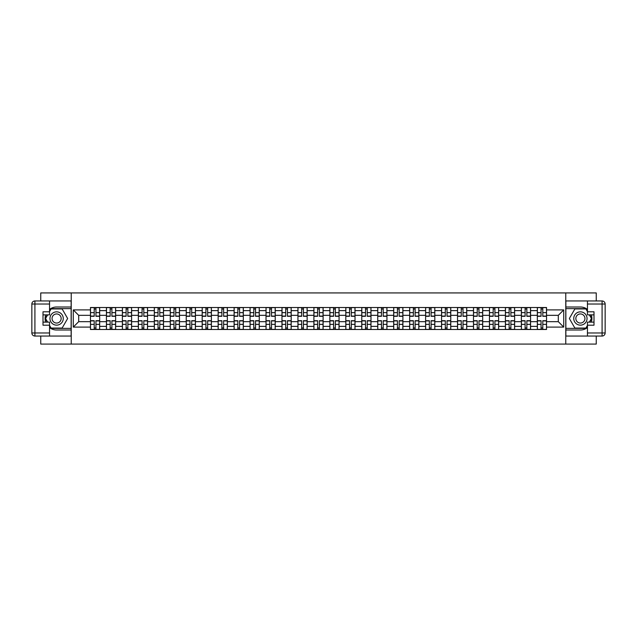 <?xml version="1.0" encoding="UTF-8"?>
<svg xmlns="http://www.w3.org/2000/svg" width="637" height="637" viewBox="0 0 637 637"><rect width="100%" height="100%" fill="white"/><g stroke="black" fill="none" stroke-linecap="round" stroke-linejoin="round"><path stroke-width="0.96" d="M40.752 336.041L40.752 344.076L596.248 344.076L596.248 336.041M596.248 300.959L596.248 292.924L40.752 292.924L40.752 300.959M106.427 329.496L106.427 310.625L99.675 310.625L99.675 329.496M99.675 310.625L99.675 307.504M106.427 310.625L106.427 307.504M115.631 307.504L115.631 329.496M122.384 329.496L122.384 307.504M131.596 307.504L131.596 329.496M138.348 329.496L138.348 307.504M147.553 307.504L147.553 329.496M154.305 329.496L154.305 307.504M163.51 307.504L163.51 329.496M170.262 329.496L170.262 307.504M179.475 307.504L179.475 329.496M186.227 329.496L186.227 307.504M195.432 307.504L195.432 329.496M202.184 329.496L202.184 307.504M211.388 307.504L211.388 329.496M218.141 329.496L218.141 307.504M227.345 307.504L227.345 329.496M234.097 329.496L234.097 307.504M243.31 307.504L243.31 329.496M250.062 329.496L250.062 307.504M259.267 307.504L259.267 329.496M266.019 329.496L266.019 307.504M275.224 307.504L275.224 329.496M281.976 329.496L281.976 307.504M291.189 307.504L291.189 329.496M297.941 329.496L297.941 307.504M307.145 307.504L307.145 329.496M313.898 329.496L313.898 307.504M323.102 307.504L323.102 329.496M329.855 329.496L329.855 307.504M339.059 307.504L339.059 329.496M345.811 329.496L345.811 307.504M355.024 307.504L355.024 329.496M361.776 329.496L361.776 307.504M370.981 307.504L370.981 329.496M377.733 329.496L377.733 307.504M386.938 307.504L386.938 329.496M393.69 329.496L393.69 307.504M402.903 307.504L402.903 329.496M409.655 329.496L409.655 307.504M418.859 307.504L418.859 329.496M425.612 329.496L425.612 307.504M434.816 307.504L434.816 329.496M441.568 329.496L441.568 307.504M450.773 307.504L450.773 329.496M457.525 329.496L457.525 307.504M466.738 307.504L466.738 329.496M473.49 329.496L473.49 307.504M482.695 307.504L482.695 329.496M489.447 329.496L489.447 307.504M498.652 307.504L498.652 329.496M505.404 329.496L505.404 307.504M514.616 307.504L514.616 329.496M521.369 329.496L521.369 307.504M530.573 307.504L530.573 329.496M537.325 329.496L537.325 307.504M537.325 321.669L530.573 321.669M521.369 321.669L514.616 321.669M505.404 321.669L498.652 321.669M489.447 321.669L482.695 321.669M473.49 321.669L466.738 321.669M457.525 321.669L450.773 321.669M441.568 321.669L434.816 321.669M425.612 321.669L418.859 321.669M409.655 321.669L402.903 321.669M393.69 321.669L386.938 321.669M377.733 321.669L370.981 321.669M361.776 321.669L355.024 321.669M345.811 321.669L339.059 321.669M329.855 321.669L323.102 321.669M313.898 321.669L307.145 321.669M297.941 321.669L291.189 321.669M281.976 321.669L275.224 321.669M266.019 321.669L259.267 321.669M250.062 321.669L243.31 321.669M234.097 321.669L227.345 321.669M218.141 321.669L211.388 321.669M202.184 321.669L195.432 321.669M186.227 321.669L179.475 321.669M170.262 321.669L163.51 321.669M154.305 321.669L147.553 321.669M138.348 321.669L131.596 321.669M122.384 321.669L115.631 321.669M106.427 321.669L99.675 321.669M537.325 315.331L530.573 315.331M521.369 315.331L514.616 315.331M505.404 315.331L498.652 315.331M489.447 315.331L482.695 315.331M473.49 315.331L466.738 315.331M457.525 315.331L450.773 315.331M441.568 315.331L434.816 315.331M425.612 315.331L418.859 315.331M409.655 315.331L402.903 315.331M393.69 315.331L386.938 315.331M377.733 315.331L370.981 315.331M361.776 315.331L355.024 315.331M345.811 315.331L339.059 315.331M329.855 315.331L323.102 315.331M313.898 315.331L307.145 315.331M297.941 315.331L291.189 315.331M281.976 315.331L275.224 315.331M266.019 315.331L259.267 315.331M250.062 315.331L243.31 315.331M234.097 315.331L227.345 315.331M218.141 315.331L211.388 315.331M202.184 315.331L195.432 315.331M186.227 315.331L179.475 315.331M170.262 315.331L163.51 315.331M154.305 315.331L147.553 315.331M138.348 315.331L131.596 315.331M122.384 315.331L115.631 315.331M106.427 315.331L99.675 315.331M78.701 321.669L90.47 321.669L90.47 315.331L78.701 315.331L78.701 321.669L73.279 327.092L73.279 309.908L90.47 309.908L90.47 315.331M546.53 315.331L546.53 321.669L558.299 321.669L558.299 315.331L546.53 315.331L546.53 307.504L90.47 307.504L90.47 309.908M546.53 309.908L563.721 309.908L563.721 327.092L546.53 327.092L546.53 321.669M90.47 321.669L90.47 329.496L546.53 329.496L546.53 327.092M90.47 327.092L73.279 327.092M565.767 344.076L565.767 292.924M71.233 344.076L71.233 292.924M95.94 327.959L94.204 327.959M94.204 309.041L95.94 309.041M111.905 327.959L110.161 327.959M110.161 309.041L111.905 309.041M127.862 327.959L126.118 327.959M126.118 309.041L127.862 309.041M143.819 327.959L142.083 327.959M142.083 309.041L143.819 309.041M159.776 327.959L158.04 327.959M158.04 309.041L159.776 309.041M175.74 327.959L173.997 327.959M173.997 309.041L175.74 309.041M191.697 327.959L189.961 327.959M189.961 309.041L191.697 309.041M207.654 327.959L205.918 327.959M205.918 309.041L207.654 309.041M223.619 327.959L221.875 327.959M221.875 309.041L223.619 309.041M239.576 327.959L237.832 327.959M237.832 309.041L239.576 309.041M255.533 327.959L253.797 327.959M253.797 309.041L255.533 309.041M271.489 327.959L269.754 327.959M269.754 309.041L271.489 309.041M287.454 327.959L285.71 327.959M285.71 309.041L287.454 309.041M303.411 327.959L301.675 327.959M301.675 309.041L303.411 309.041M319.368 327.959L317.632 327.959M317.632 309.041L319.368 309.041M335.325 327.959L333.589 327.959M333.589 309.041L335.325 309.041M351.29 327.959L349.546 327.959M349.546 309.041L351.29 309.041M367.246 327.959L365.511 327.959M365.511 309.041L367.246 309.041M383.203 327.959L381.467 327.959M381.467 309.041L383.203 309.041M399.168 327.959L397.424 327.959M397.424 309.041L399.168 309.041M415.125 327.959L413.381 327.959M413.381 309.041L415.125 309.041M431.082 327.959L429.346 327.959M429.346 309.041L431.082 309.041M447.039 327.959L445.303 327.959M445.303 309.041L447.039 309.041M463.003 327.959L461.26 327.959M461.26 309.041L463.003 309.041M478.96 327.959L477.224 327.959M477.224 309.041L478.96 309.041M494.917 327.959L493.181 327.959M493.181 309.041L494.917 309.041M510.882 327.959L509.138 327.959M509.138 309.041L510.882 309.041M526.839 327.959L525.095 327.959M525.095 309.041L526.839 309.041M542.796 327.959L541.06 327.959M541.06 309.041L542.796 309.041M73.279 309.908L78.701 315.331M558.299 321.669L563.721 327.092M558.299 315.331L563.721 309.908M95.94 316.302L95.94 307.607L99.627 307.607L99.627 316.302L95.94 316.302M94.204 308.937L95.94 308.937M94.204 307.607L90.518 307.607L90.518 316.302L94.204 316.302L94.204 307.607L95.94 307.607M94.204 320.698L94.204 329.393L90.518 329.393L90.518 320.698L94.204 320.698M95.94 328.063L94.204 328.063M95.94 329.393L99.627 329.393L99.627 320.698L95.94 320.698L95.94 329.393L94.204 329.393M111.905 316.302L111.905 307.607L115.584 307.607L115.584 316.302L111.905 316.302M110.161 308.937L111.905 308.937M110.161 307.607L106.483 307.607L106.483 316.302L110.161 316.302L110.161 307.607L111.905 307.607M127.862 316.302L127.862 307.607L131.54 307.607L131.54 316.302L127.862 316.302M126.118 308.937L127.862 308.937M126.118 307.607L122.439 307.607L122.439 316.302L126.118 316.302L126.118 307.607L127.862 307.607M49.551 327.593A11.506 11.506 0 0 0 56.605 330.006L71.137 330.006L71.137 336.041L34.916 336.041A3.066 3.066 0 0 1 31.85 332.976L31.85 304.024A3.066 3.066 0 0 1 34.916 300.959L49.551 300.959L49.551 314.869L42.998 314.869M49.551 300.959L71.137 300.959L71.137 306.994L56.605 306.994A11.506 11.506 0 0 0 49.551 309.407M45.689 314.869A11.506 11.506 0 0 0 45.689 322.131M71.137 330.006L71.137 306.994M42.998 322.131L49.551 322.131L49.551 336.041M49.551 311.796L42.998 311.796L42.998 325.204L49.551 325.204M71.137 308.627L50.904 308.627L49.551 310.983M49.551 326.017L50.904 328.373L71.137 328.373M47.305 314.869L45.211 318.5L47.305 322.131M587.449 309.407A11.506 11.506 0 0 0 580.395 306.994L565.863 306.994L565.863 300.959L602.084 300.959A3.066 3.066 0 0 1 605.15 304.024L605.15 332.976A3.066 3.066 0 0 1 602.084 336.041L587.449 336.041L587.449 322.131L594.003 322.131M587.449 336.041L565.863 336.041L565.863 330.006L580.395 330.006A11.506 11.506 0 0 0 587.449 327.593M591.311 322.131A11.506 11.506 0 0 0 591.311 314.869M565.863 306.994L565.863 330.006M594.003 314.869L587.449 314.869L587.449 300.959M587.449 325.204L594.003 325.204L594.003 311.796L587.449 311.796M565.863 328.373L586.096 328.373L587.449 326.017M587.449 310.983L586.096 308.627L565.863 308.627M589.695 322.131L591.789 318.5L589.695 314.869M49.957 318.5A6.649 6.649 0 0 0 56.605 325.149A6.649 6.649 0 0 0 63.254 318.5A6.649 6.649 0 0 0 56.605 311.851A6.649 6.649 0 0 0 49.957 318.5M52.051 318.5A4.555 4.555 0 0 0 56.605 323.055A4.555 4.555 0 0 0 61.16 318.5A4.555 4.555 0 0 0 56.605 313.945A4.555 4.555 0 0 0 52.051 318.5M49.551 311.597L51.087 308.937L62.131 308.937L67.649 318.5L62.131 328.063L51.087 328.063L49.551 325.403M47.656 322.131L45.561 318.5L47.656 314.869M573.746 318.5A6.649 6.649 0 0 0 580.395 325.149A6.649 6.649 0 0 0 587.043 318.5A6.649 6.649 0 0 0 580.395 311.851A6.649 6.649 0 0 0 573.746 318.5M575.84 318.5A4.555 4.555 0 0 0 580.395 323.055A4.555 4.555 0 0 0 584.949 318.5A4.555 4.555 0 0 0 580.395 313.945A4.555 4.555 0 0 0 575.84 318.5M587.449 325.403L585.913 328.063L574.869 328.063L569.351 318.5L574.869 308.937L585.913 308.937L587.449 311.597M589.344 314.869L591.439 318.5L589.344 322.131M110.161 320.698L110.161 329.393L106.483 329.393L106.483 320.698L110.161 320.698M111.905 328.063L110.161 328.063M111.905 329.393L115.584 329.393L115.584 320.698L111.905 320.698L111.905 329.393L110.161 329.393M126.118 320.698L126.118 329.393L122.439 329.393L122.439 320.698L126.118 320.698M127.862 328.063L126.118 328.063M127.862 329.393L131.54 329.393L131.54 320.698L127.862 320.698L127.862 329.393L126.118 329.393M143.819 316.302L143.819 307.607L147.505 307.607L147.505 316.302L143.819 316.302M142.083 308.937L143.819 308.937M142.083 307.607L138.396 307.607L138.396 316.302L142.083 316.302L142.083 307.607L143.819 307.607M159.776 316.302L159.776 307.607L163.462 307.607L163.462 316.302L159.776 316.302M158.04 308.937L159.776 308.937M158.04 307.607L154.353 307.607L154.353 316.302L158.04 316.302L158.04 307.607L159.776 307.607M175.74 316.302L175.74 307.607L179.419 307.607L179.419 316.302L175.74 316.302M173.997 308.937L175.74 308.937M173.997 307.607L170.318 307.607L170.318 316.302L173.997 316.302L173.997 307.607L175.74 307.607M142.083 320.698L142.083 329.393L138.396 329.393L138.396 320.698L142.083 320.698M143.819 328.063L142.083 328.063M143.819 329.393L147.505 329.393L147.505 320.698L143.819 320.698L143.819 329.393L142.083 329.393M158.04 320.698L158.04 329.393L154.353 329.393L154.353 320.698L158.04 320.698M159.776 328.063L158.04 328.063M159.776 329.393L163.462 329.393L163.462 320.698L159.776 320.698L159.776 329.393L158.04 329.393M173.997 320.698L173.997 329.393L170.318 329.393L170.318 320.698L173.997 320.698M175.74 328.063L173.997 328.063M175.74 329.393L179.419 329.393L179.419 320.698L175.74 320.698L175.74 329.393L173.997 329.393M191.697 316.302L191.697 307.607L195.376 307.607L195.376 316.302L191.697 316.302M189.961 308.937L191.697 308.937M189.961 307.607L186.275 307.607L186.275 316.302L189.961 316.302L189.961 307.607L191.697 307.607M189.961 320.698L189.961 329.393L186.275 329.393L186.275 320.698L189.961 320.698M191.697 328.063L189.961 328.063M191.697 329.393L195.376 329.393L195.376 320.698L191.697 320.698L191.697 329.393L189.961 329.393M207.654 316.302L207.654 307.607L211.341 307.607L211.341 316.302L207.654 316.302M205.918 308.937L207.654 308.937M205.918 307.607L202.232 307.607L202.232 316.302L205.918 316.302L205.918 307.607L207.654 307.607M205.918 320.698L205.918 329.393L202.232 329.393L202.232 320.698L205.918 320.698M207.654 328.063L205.918 328.063M207.654 329.393L211.341 329.393L211.341 320.698L207.654 320.698L207.654 329.393L205.918 329.393M223.619 316.302L223.619 307.607L227.298 307.607L227.298 316.302L223.619 316.302M221.875 308.937L223.619 308.937M221.875 307.607L218.196 307.607L218.196 316.302L221.875 316.302L221.875 307.607L223.619 307.607M221.875 320.698L221.875 329.393L218.196 329.393L218.196 320.698L221.875 320.698M223.619 328.063L221.875 328.063M223.619 329.393L227.298 329.393L227.298 320.698L223.619 320.698L223.619 329.393L221.875 329.393M239.576 316.302L239.576 307.607L243.254 307.607L243.254 316.302L239.576 316.302M237.832 308.937L239.576 308.937M237.832 307.607L234.153 307.607L234.153 316.302L237.832 316.302L237.832 307.607L239.576 307.607M237.832 320.698L237.832 329.393L234.153 329.393L234.153 320.698L237.832 320.698M239.576 328.063L237.832 328.063M239.576 329.393L243.254 329.393L243.254 320.698L239.576 320.698L239.576 329.393L237.832 329.393M255.533 316.302L255.533 307.607L259.219 307.607L259.219 316.302L255.533 316.302M253.797 308.937L255.533 308.937M253.797 307.607L250.11 307.607L250.11 316.302L253.797 316.302L253.797 307.607L255.533 307.607M271.489 316.302L271.489 307.607L275.176 307.607L275.176 316.302L271.489 316.302M269.754 308.937L271.489 308.937M269.754 307.607L266.067 307.607L266.067 316.302L269.754 316.302L269.754 307.607L271.489 307.607M287.454 316.302L287.454 307.607L291.133 307.607L291.133 316.302L287.454 316.302M285.71 308.937L287.454 308.937M285.71 307.607L282.032 307.607L282.032 316.302L285.71 316.302L285.71 307.607L287.454 307.607M303.411 316.302L303.411 307.607L307.09 307.607L307.09 316.302L303.411 316.302M301.675 308.937L303.411 308.937M301.675 307.607L297.989 307.607L297.989 316.302L301.675 316.302L301.675 307.607L303.411 307.607M319.368 316.302L319.368 307.607L323.055 307.607L323.055 316.302L319.368 316.302M317.632 308.937L319.368 308.937M317.632 307.607L313.945 307.607L313.945 316.302L317.632 316.302L317.632 307.607L319.368 307.607M335.325 316.302L335.325 307.607L339.011 307.607L339.011 316.302L335.325 316.302M333.589 308.937L335.325 308.937M333.589 307.607L329.91 307.607L329.91 316.302L333.589 316.302L333.589 307.607L335.325 307.607M253.797 320.698L253.797 329.393L250.11 329.393L250.11 320.698L253.797 320.698M255.533 328.063L253.797 328.063M255.533 329.393L259.219 329.393L259.219 320.698L255.533 320.698L255.533 329.393L253.797 329.393M269.754 320.698L269.754 329.393L266.067 329.393L266.067 320.698L269.754 320.698M271.489 328.063L269.754 328.063M271.489 329.393L275.176 329.393L275.176 320.698L271.489 320.698L271.489 329.393L269.754 329.393M285.71 320.698L285.71 329.393L282.032 329.393L282.032 320.698L285.71 320.698M287.454 328.063L285.71 328.063M287.454 329.393L291.133 329.393L291.133 320.698L287.454 320.698L287.454 329.393L285.71 329.393M301.675 320.698L301.675 329.393L297.989 329.393L297.989 320.698L301.675 320.698M303.411 328.063L301.675 328.063M303.411 329.393L307.09 329.393L307.09 320.698L303.411 320.698L303.411 329.393L301.675 329.393M317.632 320.698L317.632 329.393L313.945 329.393L313.945 320.698L317.632 320.698M319.368 328.063L317.632 328.063M319.368 329.393L323.055 329.393L323.055 320.698L319.368 320.698L319.368 329.393L317.632 329.393M333.589 320.698L333.589 329.393L329.91 329.393L329.91 320.698L333.589 320.698M335.325 328.063L333.589 328.063M335.325 329.393L339.011 329.393L339.011 320.698L335.325 320.698L335.325 329.393L333.589 329.393M351.29 316.302L351.29 307.607L354.968 307.607L354.968 316.302L351.29 316.302M349.546 308.937L351.29 308.937M349.546 307.607L345.867 307.607L345.867 316.302L349.546 316.302L349.546 307.607L351.29 307.607M349.546 320.698L349.546 329.393L345.867 329.393L345.867 320.698L349.546 320.698M351.29 328.063L349.546 328.063M351.29 329.393L354.968 329.393L354.968 320.698L351.29 320.698L351.29 329.393L349.546 329.393M367.246 316.302L367.246 307.607L370.933 307.607L370.933 316.302L367.246 316.302M365.511 308.937L367.246 308.937M365.511 307.607L361.824 307.607L361.824 316.302L365.511 316.302L365.511 307.607L367.246 307.607M365.511 320.698L365.511 329.393L361.824 329.393L361.824 320.698L365.511 320.698M367.246 328.063L365.511 328.063M367.246 329.393L370.933 329.393L370.933 320.698L367.246 320.698L367.246 329.393L365.511 329.393M383.203 316.302L383.203 307.607L386.89 307.607L386.89 316.302L383.203 316.302M381.467 308.937L383.203 308.937M381.467 307.607L377.781 307.607L377.781 316.302L381.467 316.302L381.467 307.607L383.203 307.607M381.467 320.698L381.467 329.393L377.781 329.393L377.781 320.698L381.467 320.698M383.203 328.063L381.467 328.063M383.203 329.393L386.89 329.393L386.89 320.698L383.203 320.698L383.203 329.393L381.467 329.393M399.168 316.302L399.168 307.607L402.847 307.607L402.847 316.302L399.168 316.302M397.424 308.937L399.168 308.937M397.424 307.607L393.746 307.607L393.746 316.302L397.424 316.302L397.424 307.607L399.168 307.607M397.424 320.698L397.424 329.393L393.746 329.393L393.746 320.698L397.424 320.698M399.168 328.063L397.424 328.063M399.168 329.393L402.847 329.393L402.847 320.698L399.168 320.698L399.168 329.393L397.424 329.393M415.125 316.302L415.125 307.607L418.804 307.607L418.804 316.302L415.125 316.302M413.381 308.937L415.125 308.937M413.381 307.607L409.702 307.607L409.702 316.302L413.381 316.302L413.381 307.607L415.125 307.607M413.381 320.698L413.381 329.393L409.702 329.393L409.702 320.698L413.381 320.698M415.125 328.063L413.381 328.063M415.125 329.393L418.804 329.393L418.804 320.698L415.125 320.698L415.125 329.393L413.381 329.393M431.082 316.302L431.082 307.607L434.768 307.607L434.768 316.302L431.082 316.302M429.346 308.937L431.082 308.937M429.346 307.607L425.659 307.607L425.659 316.302L429.346 316.302L429.346 307.607L431.082 307.607M429.346 320.698L429.346 329.393L425.659 329.393L425.659 320.698L429.346 320.698M431.082 328.063L429.346 328.063M431.082 329.393L434.768 329.393L434.768 320.698L431.082 320.698L431.082 329.393L429.346 329.393M447.039 316.302L447.039 307.607L450.725 307.607L450.725 316.302L447.039 316.302M445.303 308.937L447.039 308.937M445.303 307.607L441.624 307.607L441.624 316.302L445.303 316.302L445.303 307.607L447.039 307.607M445.303 320.698L445.303 329.393L441.624 329.393L441.624 320.698L445.303 320.698M447.039 328.063L445.303 328.063M447.039 329.393L450.725 329.393L450.725 320.698L447.039 320.698L447.039 329.393L445.303 329.393M463.003 316.302L463.003 307.607L466.682 307.607L466.682 316.302L463.003 316.302M461.26 308.937L463.003 308.937M461.26 307.607L457.581 307.607L457.581 316.302L461.26 316.302L461.26 307.607L463.003 307.607M461.26 320.698L461.26 329.393L457.581 329.393L457.581 320.698L461.26 320.698M463.003 328.063L461.26 328.063M463.003 329.393L466.682 329.393L466.682 320.698L463.003 320.698L463.003 329.393L461.26 329.393M478.96 316.302L478.96 307.607L482.647 307.607L482.647 316.302L478.96 316.302M477.224 308.937L478.96 308.937M477.224 307.607L473.538 307.607L473.538 316.302L477.224 316.302L477.224 307.607L478.96 307.607M477.224 320.698L477.224 329.393L473.538 329.393L473.538 320.698L477.224 320.698M478.96 328.063L477.224 328.063M478.96 329.393L482.647 329.393L482.647 320.698L478.96 320.698L478.96 329.393L477.224 329.393M494.917 316.302L494.917 307.607L498.604 307.607L498.604 316.302L494.917 316.302M493.181 308.937L494.917 308.937M493.181 307.607L489.495 307.607L489.495 316.302L493.181 316.302L493.181 307.607L494.917 307.607M493.181 320.698L493.181 329.393L489.495 329.393L489.495 320.698L493.181 320.698M494.917 328.063L493.181 328.063M494.917 329.393L498.604 329.393L498.604 320.698L494.917 320.698L494.917 329.393L493.181 329.393M510.882 316.302L510.882 307.607L514.561 307.607L514.561 316.302L510.882 316.302M509.138 308.937L510.882 308.937M509.138 307.607L505.459 307.607L505.459 316.302L509.138 316.302L509.138 307.607L510.882 307.607M509.138 320.698L509.138 329.393L505.459 329.393L505.459 320.698L509.138 320.698M510.882 328.063L509.138 328.063M510.882 329.393L514.561 329.393L514.561 320.698L510.882 320.698L510.882 329.393L509.138 329.393M526.839 316.302L526.839 307.607L530.517 307.607L530.517 316.302L526.839 316.302M525.095 308.937L526.839 308.937M525.095 307.607L521.416 307.607L521.416 316.302L525.095 316.302L525.095 307.607L526.839 307.607M525.095 320.698L525.095 329.393L521.416 329.393L521.416 320.698L525.095 320.698M526.839 328.063L525.095 328.063M526.839 329.393L530.517 329.393L530.517 320.698L526.839 320.698L526.839 329.393L525.095 329.393M542.796 316.302L542.796 307.607L546.482 307.607L546.482 316.302L542.796 316.302M541.06 308.937L542.796 308.937M541.06 307.607L537.373 307.607L537.373 316.302L541.06 316.302L541.06 307.607L542.796 307.607M541.06 320.698L541.06 329.393L537.373 329.393L537.373 320.698L541.06 320.698M542.796 328.063L541.06 328.063M542.796 329.393L546.482 329.393L546.482 320.698L542.796 320.698L542.796 329.393L541.06 329.393M521.369 310.625L514.616 310.625M505.404 310.625L498.652 310.625M489.447 310.625L482.695 310.625M473.49 310.625L466.738 310.625M457.525 310.625L450.773 310.625M441.568 310.625L434.816 310.625M425.612 310.625L418.859 310.625M409.655 310.625L402.903 310.625M393.69 310.625L386.938 310.625M377.733 310.625L370.981 310.625M361.776 310.625L355.024 310.625M345.811 310.625L339.059 310.625M329.855 310.625L323.102 310.625M313.898 310.625L307.145 310.625M297.941 310.625L291.189 310.625M281.976 310.625L275.224 310.625M266.019 310.625L259.267 310.625M250.062 310.625L243.31 310.625M234.097 310.625L227.345 310.625M218.141 310.625L211.388 310.625M202.184 310.625L195.432 310.625M186.227 310.625L179.475 310.625M170.262 310.625L163.51 310.625M154.305 310.625L147.553 310.625M138.348 310.625L131.596 310.625M122.384 310.625L115.631 310.625M537.325 310.625L530.573 310.625M521.369 326.375L514.616 326.375M505.404 326.375L498.652 326.375M489.447 326.375L482.695 326.375M473.49 326.375L466.738 326.375M457.525 326.375L450.773 326.375M441.568 326.375L434.816 326.375M425.612 326.375L418.859 326.375M409.655 326.375L402.903 326.375M393.69 326.375L386.938 326.375M377.733 326.375L370.981 326.375M361.776 326.375L355.024 326.375M345.811 326.375L339.059 326.375M329.855 326.375L323.102 326.375M313.898 326.375L307.145 326.375M297.941 326.375L291.189 326.375M281.976 326.375L275.224 326.375M266.019 326.375L259.267 326.375M250.062 326.375L243.31 326.375M234.097 326.375L227.345 326.375M218.141 326.375L211.388 326.375M202.184 326.375L195.432 326.375M186.227 326.375L179.475 326.375M170.262 326.375L163.51 326.375M154.305 326.375L147.553 326.375M138.348 326.375L131.596 326.375M122.384 326.375L115.631 326.375M106.427 326.375L99.675 326.375M537.325 326.375L530.573 326.375M95.94 316.087L99.627 316.087M95.94 312.632L99.627 312.632M90.518 316.087L94.204 316.087M90.518 312.632L94.204 312.632M94.204 320.913L90.518 320.913M94.204 324.368L90.518 324.368M99.627 320.913L95.94 320.913M99.627 324.368L95.94 324.368M111.905 316.087L115.584 316.087M111.905 312.632L115.584 312.632M106.483 316.087L110.161 316.087M106.483 312.632L110.161 312.632M127.862 316.087L131.54 316.087M127.862 312.632L131.54 312.632M122.439 316.087L126.118 316.087M122.439 312.632L126.118 312.632M49.551 304.024L34.916 304.024L34.916 332.976L49.551 332.976M31.85 304.024L34.916 304.024L34.916 300.959M34.916 336.041L34.916 332.976L31.85 332.976M587.449 332.976L602.084 332.976L602.084 304.024L587.449 304.024M605.15 332.976L602.084 332.976L602.084 336.041M602.084 300.959L602.084 304.024L605.15 304.024M110.161 320.913L106.483 320.913M110.161 324.368L106.483 324.368M115.584 320.913L111.905 320.913M115.584 324.368L111.905 324.368M126.118 320.913L122.439 320.913M126.118 324.368L122.439 324.368M131.54 320.913L127.862 320.913M131.54 324.368L127.862 324.368M143.819 316.087L147.505 316.087M143.819 312.632L147.505 312.632M138.396 316.087L142.083 316.087M138.396 312.632L142.083 312.632M159.776 316.087L163.462 316.087M159.776 312.632L163.462 312.632M154.353 316.087L158.04 316.087M154.353 312.632L158.04 312.632M175.74 316.087L179.419 316.087M175.74 312.632L179.419 312.632M170.318 316.087L173.997 316.087M170.318 312.632L173.997 312.632M142.083 320.913L138.396 320.913M142.083 324.368L138.396 324.368M147.505 320.913L143.819 320.913M147.505 324.368L143.819 324.368M158.04 320.913L154.353 320.913M158.04 324.368L154.353 324.368M163.462 320.913L159.776 320.913M163.462 324.368L159.776 324.368M173.997 320.913L170.318 320.913M173.997 324.368L170.318 324.368M179.419 320.913L175.74 320.913M179.419 324.368L175.74 324.368M191.697 316.087L195.376 316.087M191.697 312.632L195.376 312.632M186.275 316.087L189.961 316.087M186.275 312.632L189.961 312.632M189.961 320.913L186.275 320.913M189.961 324.368L186.275 324.368M195.376 320.913L191.697 320.913M195.376 324.368L191.697 324.368M207.654 316.087L211.341 316.087M207.654 312.632L211.341 312.632M202.232 316.087L205.918 316.087M202.232 312.632L205.918 312.632M205.918 320.913L202.232 320.913M205.918 324.368L202.232 324.368M211.341 320.913L207.654 320.913M211.341 324.368L207.654 324.368M223.619 316.087L227.298 316.087M223.619 312.632L227.298 312.632M218.196 316.087L221.875 316.087M218.196 312.632L221.875 312.632M221.875 320.913L218.196 320.913M221.875 324.368L218.196 324.368M227.298 320.913L223.619 320.913M227.298 324.368L223.619 324.368M239.576 316.087L243.254 316.087M239.576 312.632L243.254 312.632M234.153 316.087L237.832 316.087M234.153 312.632L237.832 312.632M237.832 320.913L234.153 320.913M237.832 324.368L234.153 324.368M243.254 320.913L239.576 320.913M243.254 324.368L239.576 324.368M255.533 316.087L259.219 316.087M255.533 312.632L259.219 312.632M250.11 316.087L253.797 316.087M250.11 312.632L253.797 312.632M271.489 316.087L275.176 316.087M271.489 312.632L275.176 312.632M266.067 316.087L269.754 316.087M266.067 312.632L269.754 312.632M287.454 316.087L291.133 316.087M287.454 312.632L291.133 312.632M282.032 316.087L285.71 316.087M282.032 312.632L285.71 312.632M303.411 316.087L307.09 316.087M303.411 312.632L307.09 312.632M297.989 316.087L301.675 316.087M297.989 312.632L301.675 312.632M319.368 316.087L323.055 316.087M319.368 312.632L323.055 312.632M313.945 316.087L317.632 316.087M313.945 312.632L317.632 312.632M335.325 316.087L339.011 316.087M335.325 312.632L339.011 312.632M329.91 316.087L333.589 316.087M329.91 312.632L333.589 312.632M253.797 320.913L250.11 320.913M253.797 324.368L250.11 324.368M259.219 320.913L255.533 320.913M259.219 324.368L255.533 324.368M269.754 320.913L266.067 320.913M269.754 324.368L266.067 324.368M275.176 320.913L271.489 320.913M275.176 324.368L271.489 324.368M285.71 320.913L282.032 320.913M285.71 324.368L282.032 324.368M291.133 320.913L287.454 320.913M291.133 324.368L287.454 324.368M301.675 320.913L297.989 320.913M301.675 324.368L297.989 324.368M307.09 320.913L303.411 320.913M307.09 324.368L303.411 324.368M317.632 320.913L313.945 320.913M317.632 324.368L313.945 324.368M323.055 320.913L319.368 320.913M323.055 324.368L319.368 324.368M333.589 320.913L329.91 320.913M333.589 324.368L329.91 324.368M339.011 320.913L335.325 320.913M339.011 324.368L335.325 324.368M351.29 316.087L354.968 316.087M351.29 312.632L354.968 312.632M345.867 316.087L349.546 316.087M345.867 312.632L349.546 312.632M349.546 320.913L345.867 320.913M349.546 324.368L345.867 324.368M354.968 320.913L351.29 320.913M354.968 324.368L351.29 324.368M367.246 316.087L370.933 316.087M367.246 312.632L370.933 312.632M361.824 316.087L365.511 316.087M361.824 312.632L365.511 312.632M365.511 320.913L361.824 320.913M365.511 324.368L361.824 324.368M370.933 320.913L367.246 320.913M370.933 324.368L367.246 324.368M383.203 316.087L386.89 316.087M383.203 312.632L386.89 312.632M377.781 316.087L381.467 316.087M377.781 312.632L381.467 312.632M381.467 320.913L377.781 320.913M381.467 324.368L377.781 324.368M386.89 320.913L383.203 320.913M386.89 324.368L383.203 324.368M399.168 316.087L402.847 316.087M399.168 312.632L402.847 312.632M393.746 316.087L397.424 316.087M393.746 312.632L397.424 312.632M397.424 320.913L393.746 320.913M397.424 324.368L393.746 324.368M402.847 320.913L399.168 320.913M402.847 324.368L399.168 324.368M415.125 316.087L418.804 316.087M415.125 312.632L418.804 312.632M409.702 316.087L413.381 316.087M409.702 312.632L413.381 312.632M413.381 320.913L409.702 320.913M413.381 324.368L409.702 324.368M418.804 320.913L415.125 320.913M418.804 324.368L415.125 324.368M431.082 316.087L434.768 316.087M431.082 312.632L434.768 312.632M425.659 316.087L429.346 316.087M425.659 312.632L429.346 312.632M429.346 320.913L425.659 320.913M429.346 324.368L425.659 324.368M434.768 320.913L431.082 320.913M434.768 324.368L431.082 324.368M447.039 316.087L450.725 316.087M447.039 312.632L450.725 312.632M441.624 316.087L445.303 316.087M441.624 312.632L445.303 312.632M445.303 320.913L441.624 320.913M445.303 324.368L441.624 324.368M450.725 320.913L447.039 320.913M450.725 324.368L447.039 324.368M463.003 316.087L466.682 316.087M463.003 312.632L466.682 312.632M457.581 316.087L461.26 316.087M457.581 312.632L461.26 312.632M461.26 320.913L457.581 320.913M461.26 324.368L457.581 324.368M466.682 320.913L463.003 320.913M466.682 324.368L463.003 324.368M478.96 316.087L482.647 316.087M478.96 312.632L482.647 312.632M473.538 316.087L477.224 316.087M473.538 312.632L477.224 312.632M477.224 320.913L473.538 320.913M477.224 324.368L473.538 324.368M482.647 320.913L478.96 320.913M482.647 324.368L478.96 324.368M494.917 316.087L498.604 316.087M494.917 312.632L498.604 312.632M489.495 316.087L493.181 316.087M489.495 312.632L493.181 312.632M493.181 320.913L489.495 320.913M493.181 324.368L489.495 324.368M498.604 320.913L494.917 320.913M498.604 324.368L494.917 324.368M510.882 316.087L514.561 316.087M510.882 312.632L514.561 312.632M505.459 316.087L509.138 316.087M505.459 312.632L509.138 312.632M509.138 320.913L505.459 320.913M509.138 324.368L505.459 324.368M514.561 320.913L510.882 320.913M514.561 324.368L510.882 324.368M526.839 316.087L530.517 316.087M526.839 312.632L530.517 312.632M521.416 316.087L525.095 316.087M521.416 312.632L525.095 312.632M525.095 320.913L521.416 320.913M525.095 324.368L521.416 324.368M530.517 320.913L526.839 320.913M530.517 324.368L526.839 324.368M542.796 316.087L546.482 316.087M542.796 312.632L546.482 312.632M537.373 316.087L541.06 316.087M537.373 312.632L541.06 312.632M541.06 320.913L537.373 320.913M541.06 324.368L537.373 324.368M546.482 320.913L542.796 320.913M546.482 324.368L542.796 324.368"/></g></svg>
